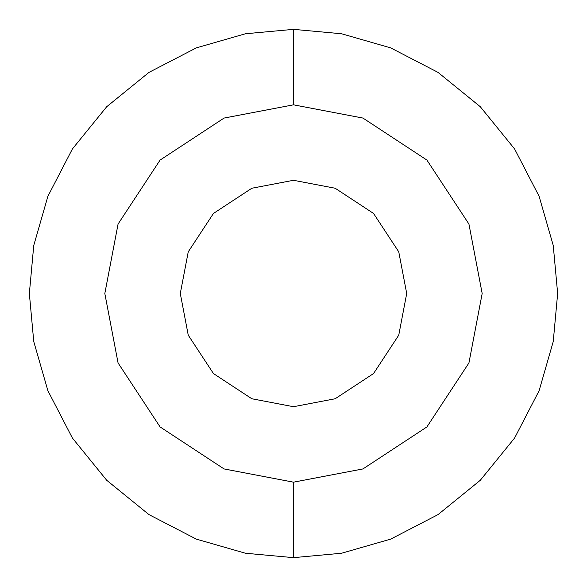 <?xml version="1.0" encoding="UTF-8"?>
<svg xmlns="http://www.w3.org/2000/svg" width="587" height="587" viewBox="0 0 587 587"><rect width="100%" height="100%" fill="white"/><g stroke="black" fill="none" stroke-linecap="round" stroke-linejoin="round"><path stroke-width="0.88" d="M293.5 406.71L251.83 398.756L213.448 373.552L188.244 335.17L180.29 293.5L188.244 251.83L213.448 213.448L251.83 188.244L293.5 180.29L251.83 188.244L213.448 213.448L188.244 251.83L180.29 293.5L188.244 335.17L213.448 373.552L251.83 398.756L293.5 406.71L335.17 398.756L373.552 373.552L398.756 335.17L406.71 293.5L398.756 251.83L373.552 213.448L335.17 188.244L293.5 180.29M293.5 482.176L224.051 468.932L160.082 426.918L118.068 362.949L104.824 293.5L118.068 224.051L160.082 160.082L224.051 118.068L293.5 104.824L362.949 118.068L426.918 160.082L468.932 224.051L482.176 293.5L468.932 362.949L426.918 426.918L362.949 468.932L293.5 482.176L293.5 557.65L341.568 553.24L390.729 539.101L438.049 514.594L480.283 480.283L514.594 438.049L539.101 390.729L553.24 341.568L557.65 293.5L553.24 245.432L539.101 196.271L514.594 148.951L480.283 106.717L438.049 72.406L390.729 47.899L341.568 33.76L293.5 29.35L245.432 33.76L196.271 47.899L148.951 72.406L106.717 106.717L72.406 148.951L47.899 196.271L33.76 245.432L29.35 293.5L33.76 341.568L47.899 390.729L72.406 438.049L106.717 480.283L148.951 514.594L196.271 539.101L245.432 553.24L293.5 557.65M293.5 104.824L293.5 29.35"/></g></svg>

